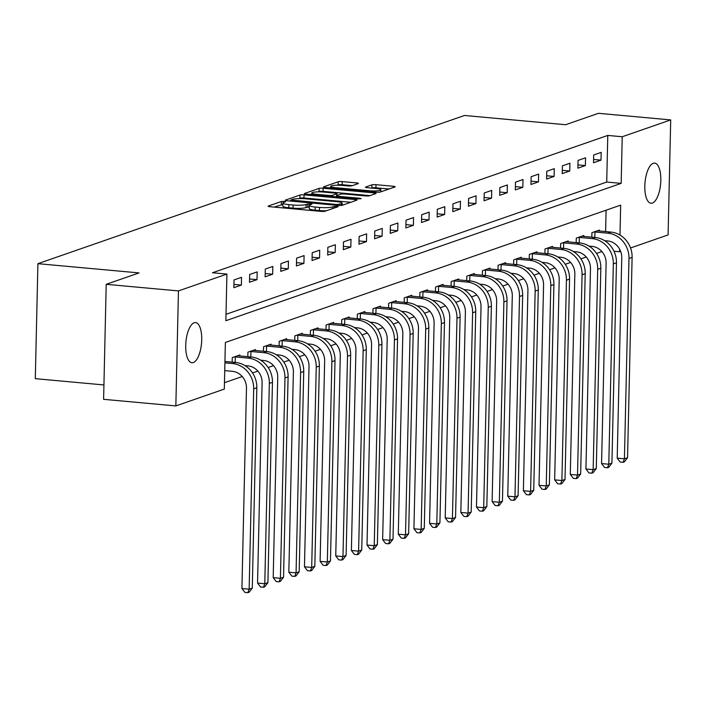 <?xml version="1.0" encoding="UTF-8"?>
<svg xmlns="http://www.w3.org/2000/svg" width="706" height="706" viewBox="0 0 706 706"><rect width="100%" height="100%" fill="white"/><g stroke="black" fill="none" stroke-linecap="round" stroke-linejoin="round"><path stroke-width="1.06" d="M284.271 201.378L281.42 201.492L268.377 206.028A3.089 0.494 1.3 0 0 268.121 206.214A3.089 0.494 1.3 0 0 269.983 206.717L321.045 211.376A3.089 0.494 1.3 0 0 325.104 211.209L338.156 206.681L337.027 206.196L332.491 206.902A9.893 1.58 1.3 0 1 319.483 207.44L315.229 207.052A9.893 1.58 1.3 0 1 309.272 205.455A9.893 1.58 1.3 0 1 310.084 204.855L311.955 204.131L310.649 203.787L306.113 204.493A9.893 1.58 1.3 0 1 293.105 205.022L288.851 204.634A9.893 1.58 1.3 0 1 282.894 203.046A9.893 1.58 1.3 0 1 283.706 202.445L285.577 201.722L284.271 201.378M282.859 204.44L274.175 207.096M309.237 206.849L306.042 207.599L306.113 204.493M652.37 203.063A20.156 7.837 -84.8 0 1 650.985 203.249A20.156 7.837 -84.8 0 1 644.887 184.213A20.156 7.837 -84.8 0 1 653.271 163.28A20.156 7.837 -84.8 0 1 654.656 163.104A20.156 7.837 -84.8 0 1 660.754 182.139A20.156 7.837 -84.8 0 1 652.37 203.063M193.267 362.557A20.156 7.837 -84.8 0 1 191.891 362.734A20.156 7.837 -84.8 0 1 185.784 343.698A20.156 7.837 -84.8 0 1 194.176 322.766A20.156 7.837 -84.8 0 1 195.553 322.589A20.156 7.837 -84.8 0 1 201.66 341.625A20.156 7.837 -84.8 0 1 193.267 362.557M358.18 183.604A3.089 0.494 1.3 0 0 358.436 183.419A3.089 0.494 1.3 0 0 356.574 182.916L342.251 181.61A3.089 0.494 1.3 0 0 338.183 181.777L323.692 186.808A3.089 0.494 1.3 0 0 323.436 187.002A3.089 0.494 1.3 0 0 325.298 187.496L376.36 192.164A3.089 0.494 1.3 0 0 380.419 191.997L394.91 186.958A3.089 0.494 1.3 0 0 395.166 186.772A3.089 0.494 1.3 0 0 393.304 186.269L375.998 184.69A3.089 0.494 1.3 0 0 371.938 184.857L365.734 187.011A3.089 0.494 1.3 0 0 365.479 187.205A3.089 0.494 1.3 0 0 367.341 187.699L375.927 188.484A8.269 1.324 1.3 0 1 380.905 189.817A8.269 1.324 1.3 0 1 369.353 190.77L335.747 187.699A8.269 1.324 1.3 0 1 330.761 186.366A8.269 1.324 1.3 0 1 342.313 185.413L347.917 185.925A3.089 0.494 1.3 0 0 351.976 185.757L358.18 183.604M619.992 235.063L620.671 205.137L225.373 342.463L224.314 389.085L175.847 405.924L103.606 399.322L106.209 284.315L139.047 272.913L37.912 263.673L464.486 115.475L565.621 124.724L598.459 113.313L670.7 119.914L668.088 234.921L630.537 247.965M106.209 284.315L178.45 290.916L226.926 274.078L225.867 320.7L621.165 183.375L622.224 136.752L670.7 119.914M226.017 314.311L606.719 182.06L607.778 135.428L212.48 272.754L226.926 274.078M607.778 135.428L622.224 136.752M304.057 194.874A3.089 0.494 1.3 0 0 299.997 195.041L285.506 200.08A3.089 0.494 1.3 0 0 285.25 200.266A3.089 0.494 1.3 0 0 287.113 200.76L338.174 205.428A3.089 0.494 1.3 0 0 342.233 205.261L356.724 200.222A3.089 0.494 1.3 0 0 356.98 200.036A3.089 0.494 1.3 0 0 355.118 199.542L304.057 194.874L303.986 197.98A3.089 0.494 1.3 0 0 299.926 198.148L298.612 198.607M304.604 193.444L319.086 188.414A3.089 0.494 1.3 0 1 323.154 188.246L374.206 192.906A3.089 0.494 1.3 0 1 376.069 193.4A3.089 0.494 1.3 0 1 375.821 193.594L369.617 195.747A3.089 0.494 1.3 0 1 365.549 195.915L344.846 194.026A3.089 0.494 1.3 0 0 340.786 194.185L336.665 195.615A3.089 0.494 1.3 0 0 336.418 195.809A3.089 0.494 1.3 0 0 338.28 196.303L359.831 198.271L361.137 198.624L358.118 198.871L306.21 194.132A3.089 0.494 1.3 0 1 304.348 193.629A3.089 0.494 1.3 0 1 304.604 193.444L304.595 193.832M233.862 287.686L241.364 285.083L241.54 277.308L234.039 279.92L233.862 287.686M249.492 282.259L257.002 279.647L257.178 271.881L249.668 274.484L249.492 282.259M265.129 276.823L272.64 274.219L272.816 266.444L265.306 269.048L265.129 276.823M280.767 271.386L288.277 268.783L288.454 261.008L280.944 263.62L280.767 271.386M296.405 265.959L303.915 263.347L304.092 255.581L296.582 258.184L296.405 265.959M312.043 260.523L319.544 257.919L319.721 250.145L312.22 252.757L312.043 260.523M327.681 255.095L335.182 252.483L335.359 244.717L327.858 247.321L327.681 255.095M343.319 249.659L350.82 247.056L350.997 239.281L343.495 241.893L343.319 249.659M358.957 244.232L366.458 241.62L366.635 233.854L359.133 236.457L358.957 244.232M374.586 238.796L382.096 236.192L382.273 228.417L374.762 231.03L374.586 238.796M390.224 233.368L397.734 230.756L397.91 222.99L390.4 225.593L390.224 233.368M405.862 227.932L413.372 225.329L413.548 217.554L406.038 220.166L405.862 227.932M421.5 222.505L429.01 219.893L429.186 212.127L421.676 214.73L421.5 222.505M437.138 217.069L444.639 214.465L444.815 206.69L437.314 209.294L437.138 217.069M452.775 211.632L460.277 209.029L460.453 201.254L452.952 203.866L452.775 211.632M468.413 206.205L475.915 203.593L476.091 195.827L468.59 198.43L468.413 206.205M484.051 200.769L491.552 198.165L491.729 190.391L484.228 193.003L484.051 200.769M499.689 195.341L507.19 192.729L507.367 184.963L499.857 187.567L499.689 195.341M515.318 189.905L522.828 187.302L523.005 179.527L515.495 182.139L515.318 189.905M530.956 184.478L538.466 181.866L538.643 174.1L531.133 176.703L530.956 184.478M546.594 179.042L554.104 176.438L554.281 168.663L546.771 171.276L546.594 179.042M562.232 173.614L569.742 171.002L569.91 163.236L562.408 165.839L562.232 173.614M577.87 168.178L585.371 165.575L585.548 157.8L578.046 160.412L577.87 168.178M593.508 162.751L601.009 160.138L601.185 152.372L593.684 154.976L593.508 162.751M224.464 382.696L242.237 376.519M252.527 372.945L257.875 371.082M268.165 367.508L273.513 365.655M283.803 362.081L289.151 360.219M299.441 356.645L304.789 354.791M315.07 351.217L320.427 349.355M330.708 345.781L336.065 343.928M346.346 340.354L351.703 338.492M361.984 334.918L367.332 333.064M377.622 329.49L382.97 327.628M393.26 324.054L398.608 322.192M408.898 318.627L414.245 316.765M424.535 313.19L429.883 311.328M440.165 307.754L445.521 305.901M455.802 302.327L461.159 300.465M471.44 296.891L476.797 295.037M487.078 291.463L492.426 289.601M502.716 286.027L508.064 284.174M518.354 280.6L523.702 278.738M533.992 275.163L539.34 273.31M549.63 269.736L554.978 267.874M565.268 264.3L570.616 262.438M580.897 258.873L586.254 257.01M596.535 253.436L601.891 251.574M605.598 231.603L606.083 210.203M232.168 362.143L232.274 357.624L239.775 355.012L239.758 355.974M247.806 356.706L247.912 352.188L255.413 349.585L255.395 350.547M263.444 351.279L263.55 346.761L271.051 344.149L271.033 345.11M279.082 345.843L279.179 341.325L286.689 338.721L286.662 339.674M294.72 340.416L294.817 335.897L302.327 333.285L302.3 334.247M310.358 334.979L310.455 330.461L317.965 327.858L317.938 328.811M325.987 329.552L326.093 325.034L333.603 322.421L333.576 323.383M341.625 324.116L341.73 319.597L349.232 316.994L349.214 317.947M357.262 318.688L357.368 314.17L364.87 311.558L364.852 312.52M372.9 313.252L373.006 308.734L380.508 306.13L380.49 307.084M388.538 307.825L388.644 303.298L396.145 300.694L396.128 301.656M404.176 302.389L404.273 297.87L411.783 295.258L411.757 296.22M419.814 296.952L419.911 292.434L427.421 289.831L427.395 290.793M435.452 291.525L435.549 287.007L443.059 284.394L443.033 285.356M451.081 286.089L451.187 281.57L458.697 278.967L458.671 279.92M466.719 280.661L466.825 276.143L474.326 273.531L474.308 274.493M482.357 275.225L482.463 270.707L489.964 268.103L489.946 269.057M497.995 269.798L498.101 265.279L505.602 262.667L505.584 263.629M513.633 264.362L513.739 259.843L521.24 257.24L521.222 258.193M529.271 258.934L529.368 254.416L536.878 251.804L536.851 252.766M544.908 253.498L545.006 248.98L552.516 246.376L552.489 247.329M560.546 248.071L560.643 243.552L568.153 240.94L568.127 241.902M576.175 242.635L576.281 238.116L583.791 235.513L583.765 236.466M591.813 237.198L591.919 232.68L599.42 230.077L599.403 231.038M37.912 263.673L35.3 378.672L103.923 384.946M175.847 405.924L178.45 290.916M620.653 251.398L619.612 251.76L619.674 249.236M613.999 251.248L619.612 251.76M606.719 182.06L621.165 183.375M241.364 285.083L233.933 284.403M257.002 279.647L249.571 278.967M272.64 274.219L265.209 273.54M288.277 268.783L280.847 268.103M303.915 263.347L296.485 262.676M319.544 257.919L312.114 257.24M335.182 252.483L327.752 251.804M350.82 247.056L343.39 246.376M366.458 241.62L359.027 240.94M382.096 236.192L374.665 235.513M397.734 230.756L390.303 230.077M413.372 225.329L405.941 224.649M429.01 219.893L421.579 219.213M444.639 214.465L437.208 213.786M460.277 209.029L452.846 208.349M475.915 203.593L468.484 202.922M491.552 198.165L484.122 197.486M507.19 192.729L499.76 192.05M522.828 187.302L515.398 186.622M538.466 181.866L531.036 181.186M554.104 176.438L546.673 175.759M569.742 171.002L562.303 170.322M585.371 165.575L577.94 164.895M601.009 160.138L593.578 159.459M282.894 203.046L282.824 206.161A9.893 1.58 1.3 0 0 288.78 207.749L288.851 204.634M306.042 207.599A9.893 1.58 1.3 0 1 293.034 208.138L288.78 207.749M309.272 205.455L309.202 208.57A9.893 1.58 1.3 0 0 315.158 210.159L315.229 207.052M326.428 210.75A9.893 1.58 1.3 0 1 319.421 210.547L315.158 210.159M350.856 202.269L303.986 197.98M290.828 199.966L336.771 204.546L341.395 203.805A9.893 1.58 1.3 0 0 342.207 203.204A9.893 1.58 1.3 0 0 336.25 201.616L305.619 198.818A9.893 1.58 1.3 0 0 292.611 199.348L290.828 199.966M310.402 194.512L311.787 194.026M317.991 191.873L319.015 191.52L319.086 188.414M369.944 195.633L323.083 191.352A3.089 0.494 1.3 0 0 319.015 191.52M323.357 192.058A8.269 1.324 1.3 0 0 311.805 193.012A8.269 1.324 1.3 0 0 316.791 194.344L328.634 195.421A3.089 0.494 1.3 0 0 332.694 195.253L336.815 193.823A3.089 0.494 1.3 0 0 337.062 193.638A3.089 0.494 1.3 0 0 335.2 193.144L323.357 192.058M389.041 188.996L375.927 187.805A3.089 0.494 1.3 0 0 371.868 187.972L371.532 188.087M352.312 185.643L342.181 184.716A3.089 0.494 1.3 0 0 338.112 184.884L337.133 185.228M330.735 187.452L329.49 187.875M224.737 370.624L232.371 371.321A15.744 14.288 70.8 0 1 246.473 388.185L241.92 588.513L249.147 589.175L253.692 388.838A23.625 21.436 -109.2 0 0 232.548 363.546L224.914 362.849M252.271 588.089L249.077 592.255L247.824 592.687L249.147 589.175L252.271 588.089L256.825 387.753A23.625 21.436 -109.2 0 0 235.68 362.46L224.94 361.481M247.824 592.687L244.938 592.422L241.92 588.513M245 365.611L248.009 365.885A15.744 14.288 70.8 0 1 262.102 382.749L257.558 583.077L264.785 583.738L269.33 383.411A23.625 21.436 -109.2 0 0 248.185 358.118L235.31 356.945L235.186 362.416M267.909 582.653L264.715 586.818L263.462 587.26L264.785 583.738L267.909 582.653L272.454 382.325A23.625 21.436 -109.2 0 0 251.318 357.033L237.737 355.727M234.313 356.918L235.31 356.945M263.462 587.26L260.576 586.995L257.558 583.077M260.638 360.184L263.647 360.457A15.744 14.288 70.8 0 1 277.74 377.322L273.196 577.649L280.423 578.311L284.968 377.975A23.625 21.436 -109.2 0 0 263.823 352.682L250.948 351.509L250.824 356.989M283.547 577.217L280.353 581.391L279.099 581.823L280.423 578.311L283.547 577.217L288.092 376.889A23.625 21.436 -109.2 0 0 266.947 351.597L253.375 350.291M249.95 351.482L250.948 351.509M279.099 581.823L276.214 581.559L273.196 577.649M276.275 354.747L279.285 355.021A15.744 14.288 70.8 0 1 293.378 371.885L288.833 572.213L296.061 572.875L300.606 372.547A23.625 21.436 -109.2 0 0 279.461 347.255L266.586 346.072L266.462 351.553M299.185 571.789L295.99 575.955L294.737 576.396L296.061 572.875L299.185 571.789L303.73 371.462A23.625 21.436 -109.2 0 0 282.585 346.169L269.012 344.863M265.588 346.055L266.586 346.072M294.737 576.396L291.852 576.131L288.833 572.213M291.913 349.32L294.923 349.594A15.744 14.288 70.8 0 1 309.016 366.449L304.471 566.786L311.699 567.439L316.244 367.111A23.625 21.436 -109.2 0 0 295.099 341.819L282.224 340.645L282.1 346.125M314.823 566.353L311.628 570.527L310.375 570.96L311.699 567.439L314.823 566.353L319.368 366.026A23.625 21.436 -109.2 0 0 298.223 340.733L284.65 339.427M281.226 340.619L282.224 340.645M310.375 570.96L307.481 570.695L304.471 566.786M307.542 343.884L310.561 344.157A15.744 14.288 70.8 0 1 324.654 361.022L320.109 561.349L327.328 562.011L331.882 361.684A23.625 21.436 -109.2 0 0 310.737 336.391L297.861 335.209L297.729 340.689M330.461 560.926L327.257 565.091L326.013 565.524L327.328 562.011L330.461 560.926L335.006 360.598A23.625 21.436 -109.2 0 0 313.861 335.306L300.288 334M296.855 335.182L297.861 335.209M326.013 565.524L323.119 565.268L320.109 561.349M323.18 338.456L326.198 338.73A15.744 14.288 70.8 0 1 340.292 355.586L335.747 555.922L342.966 556.575L347.511 356.248A23.625 21.436 -109.2 0 0 326.375 330.955L313.49 329.781L313.367 335.253M346.099 555.49L342.895 559.664L341.651 560.096L342.966 556.575L346.099 555.49L350.644 355.162A23.625 21.436 -109.2 0 0 329.499 329.87L315.917 328.564M312.493 329.755L313.49 329.781M341.651 560.096L338.756 559.832L335.747 555.922M338.818 333.02L341.828 333.294A15.744 14.288 70.8 0 1 355.93 350.158L351.385 550.486L358.604 551.148L363.149 350.82A23.625 21.436 -109.2 0 0 342.004 325.528L329.128 324.345L329.005 329.826M361.737 550.062L358.533 554.228L357.28 554.66L358.604 551.148L361.737 550.062L366.282 349.726A23.625 21.436 -109.2 0 0 345.137 324.433L331.555 323.136M328.131 324.319L329.128 324.345M357.28 554.66L354.394 554.395L351.385 550.486M354.456 327.584L357.465 327.866A15.744 14.288 70.8 0 1 371.568 344.722L367.014 545.05L374.242 545.712L378.787 345.384A23.625 21.436 -109.2 0 0 357.642 320.092L344.766 318.918L344.643 324.389M377.366 544.626L374.171 548.8L372.918 549.233L374.242 545.712L377.366 544.626L381.92 344.299A23.625 21.436 -109.2 0 0 360.775 319.006L347.193 317.7M343.769 318.891L344.766 318.918M372.918 549.233L370.032 548.968L367.014 545.05M370.094 322.157L373.103 322.43A15.744 14.288 70.8 0 1 387.197 339.295L382.652 539.622L389.88 540.284L394.425 339.948A23.625 21.436 -109.2 0 0 373.28 314.664L360.404 313.482L360.281 318.962M393.004 539.199L389.809 543.364L388.556 543.797L389.88 540.284L393.004 539.199L397.549 338.862A23.625 21.436 -109.2 0 0 376.413 313.57L362.831 312.264M359.407 313.455L360.404 313.482M388.556 543.797L385.67 543.532L382.652 539.622M385.732 316.72L388.741 317.003A15.744 14.288 70.8 0 1 402.835 333.859L398.29 534.186L405.518 534.848L410.062 334.52A23.625 21.436 -109.2 0 0 388.918 309.228L376.042 308.054L375.919 313.526M408.642 533.762L405.447 537.928L404.194 538.369L405.518 534.848L408.642 533.762L413.186 333.435A23.625 21.436 -109.2 0 0 392.042 308.143L378.469 306.836M375.045 308.028L376.042 308.054M404.194 538.369L401.308 538.104L398.29 534.186M401.37 311.293L404.379 311.567A15.744 14.288 70.8 0 1 418.473 328.431L413.928 528.759L421.155 529.421L425.7 329.084A23.625 21.436 -109.2 0 0 404.556 303.792L391.68 302.618L391.556 308.098M424.28 528.335L421.085 532.5L419.832 532.933L421.155 529.421L424.28 528.335L428.824 327.999A23.625 21.436 -109.2 0 0 407.68 302.706L394.107 301.4M390.683 302.592L391.68 302.618M419.832 532.933L416.946 532.668L413.928 528.759M417.008 305.857L420.017 306.13A15.744 14.288 70.8 0 1 434.111 322.995L429.566 523.322L436.793 523.984L441.338 323.657A23.625 21.436 -109.2 0 0 420.194 298.364L407.318 297.191L407.194 302.662M439.917 522.899L436.723 527.064L435.47 527.506L436.793 523.984L439.917 522.899L444.462 322.571A23.625 21.436 -109.2 0 0 423.318 297.279L409.745 295.973M406.321 297.164L407.318 297.191M435.47 527.506L432.575 527.241L429.566 523.322M432.646 300.429L435.655 300.703A15.744 14.288 70.8 0 1 449.748 317.568L445.204 517.895L452.422 518.557L456.976 318.221A23.625 21.436 -109.2 0 0 435.831 292.928L422.956 291.755L422.823 297.235M455.555 517.463L452.361 521.637L451.108 522.069L452.422 518.557L455.555 517.463L460.1 317.135A23.625 21.436 -109.2 0 0 438.955 291.843L425.383 290.537M421.959 291.728L422.956 291.755M451.108 522.069L448.213 521.805L445.204 517.895M448.275 294.993L451.293 295.267A15.744 14.288 70.8 0 1 465.386 312.131L460.841 512.459L468.06 513.121L472.605 312.793A23.625 21.436 -109.2 0 0 451.469 287.501L438.585 286.318L438.461 291.799M471.193 512.035L467.99 516.201L466.745 516.642L468.06 513.121L471.193 512.035L475.738 311.708A23.625 21.436 -109.2 0 0 454.593 286.415L441.012 285.109M437.588 286.301L438.585 286.318M466.745 516.642L463.851 516.377L460.841 512.459M463.913 289.566L466.922 289.839A15.744 14.288 70.8 0 1 481.024 306.695L476.479 507.032L483.698 507.685L488.243 307.357A23.625 21.436 -109.2 0 0 467.098 282.065L454.223 280.891L454.099 286.371M486.831 506.599L483.628 510.773L482.383 511.206L483.698 507.685L486.831 506.599L491.376 306.272A23.625 21.436 -109.2 0 0 470.231 280.979L456.65 279.673M453.226 280.864L454.223 280.891M482.383 511.206L479.489 510.941L476.479 507.032M479.55 284.13L482.56 284.403A15.744 14.288 70.8 0 1 496.662 301.268L492.108 501.595L499.336 502.257L503.881 301.93A23.625 21.436 -109.2 0 0 482.736 276.637L469.861 275.455L469.737 280.935M502.46 501.172L499.266 505.337L498.012 505.77L499.336 502.257L502.46 501.172L507.014 300.844A23.625 21.436 -109.2 0 0 485.869 275.552L472.288 274.246M468.863 275.428L469.861 275.455M498.012 505.77L495.127 505.514L492.108 501.595M495.188 278.702L498.198 278.976A15.744 14.288 70.8 0 1 512.291 295.832L507.746 496.168L514.974 496.821L519.519 296.494A23.625 21.436 -109.2 0 0 498.374 271.201L485.499 270.027L485.375 275.499M518.098 495.736L514.903 499.91L513.65 500.342L514.974 496.821L518.098 495.736L522.643 295.408A23.625 21.436 -109.2 0 0 501.507 270.116L487.925 268.81M484.501 270.001L485.499 270.027M513.65 500.342L510.765 500.077L507.746 496.168M510.826 273.266L513.836 273.54A15.744 14.288 70.8 0 1 527.929 290.404L523.384 490.732L530.612 491.394L535.157 291.066A23.625 21.436 -109.2 0 0 514.012 265.774L501.136 264.591L501.013 270.071M533.736 490.308L530.541 494.474L529.288 494.906L530.612 491.394L533.736 490.308L538.281 289.972A23.625 21.436 -109.2 0 0 517.136 264.688L503.563 263.382M500.139 264.565L501.136 264.591M529.288 494.906L526.402 494.641L523.384 490.732M526.464 267.83L529.474 268.112A15.744 14.288 70.8 0 1 543.567 284.968L539.022 485.296L546.25 485.957L550.795 285.63A23.625 21.436 -109.2 0 0 529.65 260.337L516.774 259.164L516.651 264.635M549.374 484.872L546.179 489.046L544.926 489.479L546.25 485.957L549.374 484.872L553.919 284.544A23.625 21.436 -109.2 0 0 532.774 259.252L519.201 257.946M515.777 259.137L516.774 259.164M544.926 489.479L542.04 489.214L539.022 485.296M542.102 262.403L545.111 262.676A15.744 14.288 70.8 0 1 559.205 279.541L554.66 479.868L561.888 480.53L566.433 280.194A23.625 21.436 -109.2 0 0 545.288 254.91L532.412 253.728L532.289 259.208M565.012 479.445L561.817 483.61L560.564 484.042L561.888 480.53L565.012 479.445L569.557 279.108A23.625 21.436 -109.2 0 0 548.412 253.816L534.839 252.51M531.415 253.701L532.412 253.728M560.564 484.042L557.669 483.778L554.66 479.868M557.74 256.966L560.749 257.249A15.744 14.288 70.8 0 1 574.843 274.105L570.298 474.432L577.517 475.094L582.071 274.766A23.625 21.436 -109.2 0 0 560.926 249.474L548.05 248.3L547.918 253.772M580.65 474.008L577.455 478.174L576.202 478.615L577.517 475.094L580.65 474.008L585.195 273.681A23.625 21.436 -109.2 0 0 564.05 248.388L550.477 247.082M547.053 248.274L548.05 248.3M576.202 478.615L573.307 478.35L570.298 474.432M573.369 251.539L576.387 251.813A15.744 14.288 70.8 0 1 590.481 268.677L585.936 469.005L593.155 469.667L597.7 269.33A23.625 21.436 -109.2 0 0 576.564 244.038L563.679 242.864L563.556 248.344M596.288 468.581L593.084 472.746L591.84 473.179L593.155 469.667L596.288 468.581L600.832 268.245A23.625 21.436 -109.2 0 0 579.688 242.952L566.106 241.646M562.682 242.838L563.679 242.864M591.84 473.179L588.945 472.914L585.936 469.005M589.007 246.103L592.016 246.376A15.744 14.288 70.8 0 1 606.119 263.241L601.574 463.568L608.793 464.23L613.337 263.903A23.625 21.436 -109.2 0 0 592.193 238.61L579.317 237.437L579.194 242.908M611.925 463.145L608.722 467.31L607.478 467.751L608.793 464.23L611.925 463.145L616.47 262.817A23.625 21.436 -109.2 0 0 595.326 237.525L581.744 236.219M578.32 237.41L579.317 237.437M607.478 467.751L604.583 467.487L601.574 463.568M604.645 240.675L607.654 240.949A15.744 14.288 70.8 0 1 621.757 257.814L617.203 458.141L624.431 458.803L628.975 258.467A23.625 21.436 -109.2 0 0 607.831 233.174L594.955 232L594.831 237.481M627.555 457.709L624.36 461.883L623.107 462.315L624.431 458.803L627.555 457.709L632.108 257.381A23.625 21.436 -109.2 0 0 610.964 232.089L597.382 230.783M593.958 231.974L594.955 232M623.107 462.315L620.221 462.051L617.203 458.141M281.35 204.599L281.42 201.492M334.141 208.067L334.185 206.311M307.728 207.017L307.798 203.902M293.034 208.138L293.105 205.022M319.421 210.547L319.483 207.44M332.455 208.658L332.491 206.902M355.083 200.795L355.118 199.542M299.926 198.148L299.997 195.041M291.94 201.201L291.957 200.451M336.753 205.296L336.771 204.546M339.586 205.499L339.612 204.431M341.36 205.428L341.395 203.805M323.083 191.352L323.154 188.246M374.18 194.159L374.206 192.906M338.262 197.053L338.28 196.303M359.822 198.907L359.831 198.271M316.773 195.094L316.791 194.344M328.617 196.18L328.634 195.421M332.667 196.55L332.694 195.253M336.771 195.58L336.815 193.823M335.729 188.449L335.747 187.699M369.335 191.52L369.353 190.77M371.868 187.972L371.938 184.857M375.927 187.805L375.998 184.69M393.277 187.531L393.304 186.269M338.112 184.884L338.183 181.777M342.181 184.716L342.251 181.61M356.539 184.169L356.574 182.916M232.548 363.546L235.68 362.46M253.692 388.838L256.825 387.753M248.185 358.118L251.318 357.033M269.33 383.411L272.454 382.325M263.823 352.682L266.947 351.597M284.968 377.975L288.092 376.889M279.461 347.255L282.585 346.169M300.606 372.547L303.73 371.462M295.099 341.819L298.223 340.733M316.244 367.111L319.368 366.026M310.737 336.391L313.861 335.306M331.882 361.684L335.006 360.598M326.375 330.955L329.499 329.87M347.511 356.248L350.644 355.162M342.004 325.528L345.137 324.433M363.149 350.82L366.282 349.726M357.642 320.092L360.775 319.006M378.787 345.384L381.92 344.299M373.28 314.664L376.413 313.57M394.425 339.948L397.549 338.862M388.918 309.228L392.042 308.143M410.062 334.52L413.186 333.435M404.556 303.792L407.68 302.706M425.7 329.084L428.824 327.999M420.194 298.364L423.318 297.279M441.338 323.657L444.462 322.571M435.831 292.928L438.955 291.843M456.976 318.221L460.1 317.135M451.469 287.501L454.593 286.415M472.605 312.793L475.738 311.708M467.098 282.065L470.231 280.979M488.243 307.357L491.376 306.272M482.736 276.637L485.869 275.552M503.881 301.93L507.014 300.844M498.374 271.201L501.507 270.116M519.519 296.494L522.643 295.408M514.012 265.774L517.136 264.688M535.157 291.066L538.281 289.972M529.65 260.337L532.774 259.252M550.795 285.63L553.919 284.544M545.288 254.91L548.412 253.816M566.433 280.194L569.557 279.108M560.926 249.474L564.05 248.388M582.071 274.766L585.195 273.681M576.564 244.038L579.688 242.952M597.7 269.33L600.832 268.245M592.193 238.61L595.326 237.525M613.337 263.903L616.47 262.817M607.831 233.174L610.964 232.089M628.975 258.467L632.108 257.381M290.625 201.086L290.651 200.098M342.163 205.278L342.207 203.204M336.391 196.886L336.418 195.809M311.77 194.635L311.805 193.012M337.027 195.491L337.062 193.638M330.726 187.99L330.761 186.366M380.861 191.838L380.905 189.817"/></g></svg>
